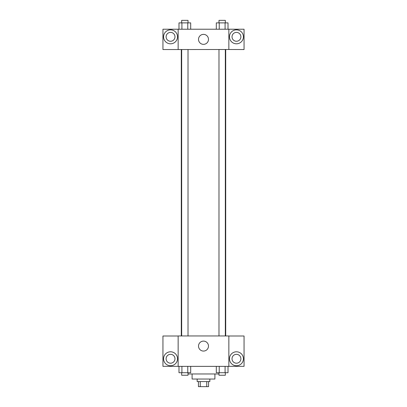 <?xml version="1.0" encoding="UTF-8"?>
<svg xmlns="http://www.w3.org/2000/svg" width="407" height="407" viewBox="0 0 407 407"><rect width="100%" height="100%" fill="white"/><g stroke="black" fill="none" stroke-linecap="round" stroke-linejoin="round"><path stroke-width="0.61" d="M206.751 381.578L206.751 386.65L198.428 386.65L198.428 381.578M206.751 386.65L208.572 386.65L208.572 381.578M209.839 379.044L209.839 381.578L197.161 381.578L197.161 379.044M200.249 381.578L200.249 386.65M214.906 373.977L214.906 379.044L192.094 379.044L192.094 373.977M218.986 373.977L188.014 373.977M228.851 366.371L178.149 366.371L178.149 335.953L228.851 335.953L228.851 366.371M170.543 365.735A6.97 6.97 0 0 1 164.509 355.28A6.97 6.97 0 0 1 176.582 355.28A6.97 6.97 0 0 1 170.543 365.735M178.149 366.331L162.942 366.331L162.942 335.994L178.149 335.994M166.112 358.765A4.436 4.436 0 0 1 170.543 354.329A4.436 4.436 0 0 1 174.979 358.765A4.436 4.436 0 0 1 170.543 363.202A4.436 4.436 0 0 1 166.112 358.765M203.5 351.073A4.986 4.986 0 0 1 199.181 343.6A4.986 4.986 0 0 1 207.819 343.6A4.986 4.986 0 0 1 203.5 351.073M236.457 365.735A6.97 6.97 0 0 1 230.418 355.28A6.97 6.97 0 0 1 242.491 355.28A6.97 6.97 0 0 1 236.457 365.735M228.851 366.331L244.058 366.331L244.058 335.994L228.851 335.994M232.021 358.765A4.436 4.436 0 0 1 236.457 354.329A4.436 4.436 0 0 1 240.888 358.765A4.436 4.436 0 0 1 236.457 363.202A4.436 4.436 0 0 1 232.021 358.765M225.707 49.501L225.707 335.953M218.986 335.953L218.986 49.501M188.014 49.501L188.014 335.953M228.851 49.501L244.058 49.542L244.058 29.223L228.851 29.223L228.851 49.501L178.149 49.542L162.942 49.542L162.942 29.223L178.149 29.223L178.149 49.501M174.979 36.828A4.436 4.436 0 0 1 170.543 41.265A4.436 4.436 0 0 1 166.112 36.828A4.436 4.436 0 0 1 170.543 32.392A4.436 4.436 0 0 1 174.979 36.828M170.543 43.798A6.97 6.97 0 0 1 164.509 33.343A6.97 6.97 0 0 1 176.582 33.343A6.97 6.97 0 0 1 170.543 43.798M240.888 36.828A4.436 4.436 0 0 1 234.239 40.669A4.436 4.436 0 0 1 234.239 32.987A4.436 4.436 0 0 1 240.888 36.828M236.457 43.798A6.97 6.97 0 0 1 230.418 33.343A6.97 6.97 0 0 1 242.491 33.343A6.97 6.97 0 0 1 236.457 43.798M228.851 29.223L178.149 29.223M198.514 39.362A4.986 4.986 0 0 1 205.993 35.043A4.986 4.986 0 0 1 205.993 43.681A4.986 4.986 0 0 1 198.514 39.362M228.012 29.223L228.012 22.884L216.305 22.884L216.305 29.223M225.086 22.884L225.086 29.223M219.231 22.884L219.231 29.223M218.986 22.884L218.986 20.35L225.325 20.35L225.325 22.884M190.695 29.223L190.695 22.884L178.988 22.884L178.988 29.223M187.769 22.884L187.769 29.223M181.914 22.884L181.914 29.223M181.675 22.884L181.675 20.35L188.014 20.35L188.014 22.884M228.012 366.371L228.012 372.71L216.305 372.71L216.305 366.371M225.086 366.371L225.086 372.71M219.231 366.371L219.231 372.71M225.325 372.71L225.325 375.244L218.986 375.244L218.986 372.71M190.695 366.371L190.695 372.71L178.988 372.71L178.988 366.371M187.769 366.371L187.769 372.71M181.914 366.371L181.914 372.71M188.014 372.71L188.014 375.244L181.675 375.244L181.675 372.71M181.293 49.501L181.293 335.953M225.325 335.953L225.325 49.501M181.675 49.501L181.675 335.953"/></g></svg>
